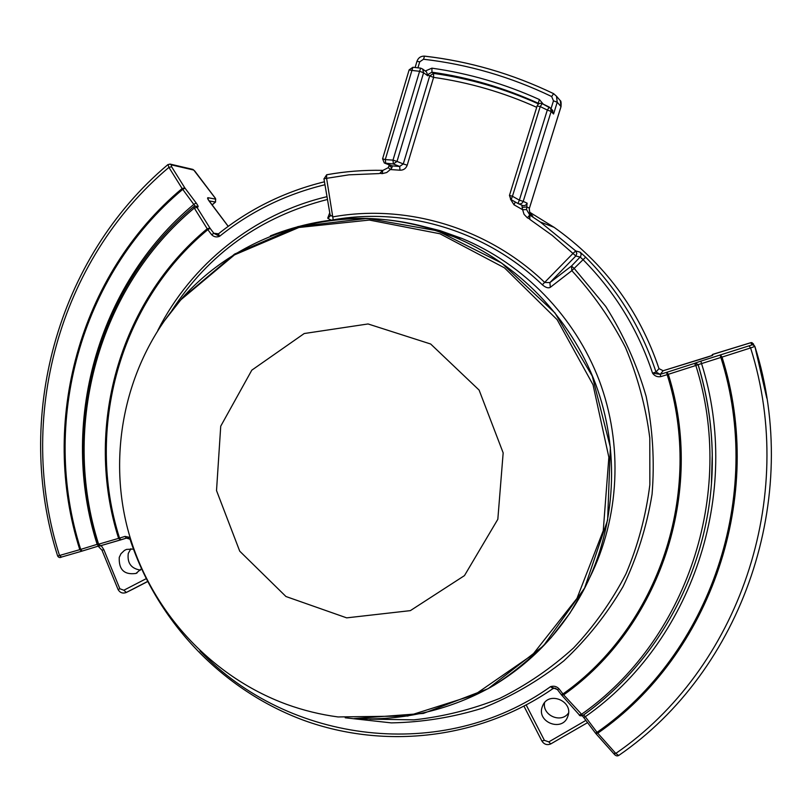 <?xml version="1.0" encoding="UTF-8"?>
<svg xmlns="http://www.w3.org/2000/svg" width="812" height="812" viewBox="0 0 812 812"><rect width="100%" height="100%" fill="white"/><g stroke="black" fill="none" stroke-linecap="round" stroke-linejoin="round"><path stroke-width="1.22" d="M389.192 165.628L391.892 167.84L392.206 165.912L385.741 163.435L385.274 159.588L382.584 158.817L384.32 163.029L393.353 163.983L392.998 160.137L385.274 159.588L411.907 70.431L409.207 69.913M388.359 167.658L390.339 169.546L391.892 167.84M382.99 170.378L379.813 173.332L382.269 173.626L386.735 172.52L390.339 169.546L400.012 170.205C403.534 170.256 405.929 168.581 407.208 165.191L433.608 77.373C469.072 82.408 503.44 92.385 536.702 107.316M518.716 203.832L521.964 205.243L522.136 207.344L526.734 206.969L527.11 203.173L523.212 201.396L519.355 200.158L517.965 203.507C520.35 204.472 522.096 203.771 523.212 201.396L551.145 111.447L547.308 110.046L519.355 200.158L512.443 196.26L511.154 199.661L517.965 203.507M522.136 207.344L522.634 209.699L526.552 209.587L526.856 206.979L526.552 209.587L529.759 215.028L527.353 217.809L529.485 218.864L529.759 215.018L540.274 221.991L529.759 215.028L529.86 219.413L552.18 235.378L572.978 253.445L575.749 250.949L576.824 253.445L575.809 255.993L580.204 257.089L582.935 259.546C614.958 291.873 638.161 329.743 652.543 373.175C654.614 376.057 657.365 377.204 660.785 376.616L660.197 374.332L652.543 373.175L656.005 372.028C641.48 328.129 618.033 289.843 585.655 257.171L571.831 270.66C593.146 293.771 611.02 319.38 625.463 347.455C637.694 376.585 645.804 406.751 649.793 437.972L649.854 484.764C645.936 515.742 637.978 545.451 625.971 573.881C611.822 601.174 594.343 625.869 573.546 647.976C551.155 668.286 526.552 685.095 499.745 698.381C472.046 709.495 443.443 716.651 413.958 719.858L369.764 719.138M382.269 173.626L382.726 170.368C363.806 169.962 345.13 171.423 326.688 174.753L326.8 174.753C345.191 171.433 363.817 169.972 382.696 170.368L379.813 173.332M529.485 218.864L529.86 219.413M559.001 99.155L560.29 100.668L561.021 106.524L529.251 208.714L529.84 212.906L532.702 216.114M420.586 68.137L412.902 67.264L411.907 70.431L419.591 71.294L392.998 160.137L397.017 161.426L423.6 72.745L427.762 75.79L426.574 72.065L425.559 71.212M417.936 67.802L419.723 61.834L423.529 59.246C467.864 64.351 510.586 76.785 551.673 96.537L553.469 100.82L557.235 102.221L553.571 113.995L552.048 109.742M660.785 376.616L667.17 374.667C704.359 492.336 658.532 626.631 562.919 693.986L561.346 694.808L563.64 694.859C659.628 627.26 705.658 492.448 668.317 374.312L695.843 365.491C736.657 494.376 685.978 641.389 581.159 714.54L579.21 714.895C579.342 715.737 580.499 715.991 582.701 715.626C663.323 658.39 714.387 558.27 712.246 454.629C714.377 558.28 663.323 658.349 582.762 715.534L563.64 694.859L559.011 688.809L557.448 689.632L550.577 686.647L552.972 688.556M120.612 539.919L100.597 545.725L126.398 538.143L125.048 536.397L119.526 538.102C84.915 429.406 119.496 302.764 207.821 229.644L211.567 234.617C213.82 236.921 216.479 237.49 219.534 236.333L213.871 233.328L210.125 228.365L197.001 207.395L196.9 206.877L197.752 207.019C198.564 206.928 198.047 205.598 196.21 203.041L184.811 187.876L171.606 166.754L171.241 164.846L193.774 170.063L215.403 198.392L215.708 199.143L207.943 197.702C207.172 197.783 207.679 199.052 209.466 201.528L228.192 226.365M126.449 538.133L130.651 539.361M120.907 539.828L119.526 538.102L118.603 538.366L120.592 539.919L126.439 538.133L128.692 538.356L130.894 540.142M211.567 234.617L214.145 233.298L216.327 234.536M130.864 548.719L128.276 553.419C127.088 563.051 131.148 568.613 140.466 570.115M544.547 702.725C542.183 715.504 561.295 723.736 568.522 712.997M141.44 568.755L135.959 573.445C124.266 575.048 118.694 569.689 119.262 557.357L120.978 553.713L124.409 550.434L126.54 549.399L133.432 549.074M542.213 706.937L542.731 705.608C548.841 690.484 574.135 701.487 567.74 716.549C562.523 732.262 536.458 722.386 542.213 706.937M324.962 184.73C285.753 194.251 250.603 211.455 219.534 236.333L218.529 233.876M585.655 257.171L580.144 252.187L581.169 254.227L580.681 256.47L571.475 266.042L549.907 282.586L544.74 282.474C488.185 228.01 407.035 203.629 333.164 216.824L330.139 215.058L329.987 216.388L327.723 218.184L330.961 220.062M345.222 717.788L391.323 722.883C422.463 722.294 452.974 717.351 482.866 708.054C511.966 696.32 538.945 680.598 563.782 660.907C586.995 639.156 606.757 614.369 623.068 586.558C637.095 557.377 646.758 526.612 652.066 494.254C654.736 461.47 652.767 428.837 646.139 396.357C636.912 364.476 623.443 334.503 605.742 306.439L574.216 268.478L571.475 266.042L571.831 270.66L550.303 287.316L549.907 282.586L575.809 255.993L572.978 253.445L542.325 284.789C545.684 287.621 548.344 288.463 550.303 287.316M324.039 178.802L326.688 174.753L326.536 177.929L333.214 219.788M589.867 577.362C619.556 517.65 623.281 444.651 599.256 380.513C574.866 316.507 523.71 263.961 461.805 238.383L440.195 230.689L418.048 225.117M286.666 704.359C303.343 710.398 320.456 714.59 338.025 716.945L407.756 716.022L474.523 694.849L532.662 654.655L576.967 598.414L603.255 530.672L608.858 457.278L593.034 384.766L557.144 319.684L504.485 267.858L439.931 233.765L369.338 220.062L298.887 227.492L234.465 254.897L181.157 299.537C126.845 360.944 106.93 449.077 127.646 528.815C148.748 608.482 209.384 676.031 286.666 704.359M220.732 426.178L216.52 490.58L239.723 551.165L285.956 596.515L346.673 617.861L410.354 610.634L464.464 575.617L497.827 519.284L503.166 452.873L479.11 390.085L430.675 344.014L368.059 323.958L304.216 333.529L251.811 370.16L220.732 426.178M385.172 163.354L392.206 165.912L399.677 166.45L400.012 170.205M521.964 205.243C524.308 206.187 526.024 205.497 527.11 203.173M510.433 199.143L514.006 204.786L522.634 209.699L524.044 214.327L527.353 217.809M330.139 215.068L323.947 178.731L348.947 174.834L379.224 173.575M514.006 204.786L515.275 201.965M532.378 215.89C530.388 214.713 529.353 212.328 529.272 208.725L561.041 106.575C561.265 102.718 561.011 100.749 560.29 100.668L556.484 96.212L557.235 102.221L561.001 106.595M532.723 216.134L529.759 215.028M529.414 208.085L526.856 206.979M553.571 113.995L551.145 111.447L550.688 108.3L542.193 103.621L540.213 106.565L537.158 105.956M551.673 96.537L553.611 93.654L556.484 96.212L553.611 93.654C512.23 73.77 469.204 61.265 424.534 56.129L424.635 56.17C469.255 61.296 512.24 73.79 553.601 93.644M510.799 199.447L509.449 195.418L512.443 196.26L540.213 106.565L547.308 110.046L549.338 107.123L542.193 103.621C539.848 102.86 538.163 103.621 537.138 105.905L509.449 195.418L511.154 199.661M426.249 71.72L422.656 69.061L423.6 72.745L419.591 71.294L420.636 68.127L422.656 69.061L420.636 68.127L412.902 67.264L409.147 69.832L382.584 158.817L384.32 163.029M393.353 163.983L397.017 161.426L403.29 163.943L399.677 166.45L393.353 163.983M427.762 75.79L428.066 74.755L429.7 75.963L403.29 163.943L407.208 165.191M419.723 61.834L417.043 61.347M423.529 59.246L424.534 56.129C420.849 56.018 418.322 57.723 416.982 61.265L415.125 67.497M553.469 100.82L551.033 108.656M543.228 104.119L539.391 99.531C504.729 83.839 468.91 73.384 431.913 68.167L425.285 71.009M427.731 74.582L431.954 72.187L431.913 68.167M538.549 103.956C504.688 88.701 469.691 78.51 433.567 73.395L431.954 72.187C468.544 77.353 503.978 87.706 538.244 103.236L539.391 99.531M538.792 103.794L538.244 103.236L538.985 103.692M433.567 73.395L433.608 77.373L429.7 75.963L433.567 73.395M583.655 714.936L585.279 716.702L583.696 717.483L595.45 733.084L597.043 732.322L585.279 716.702C691.428 642.718 742.838 493.889 701.497 363.4L700.847 361.137L695.234 363.065L698.127 364.568C707.029 393.932 711.738 423.854 712.266 454.355L712.246 454.629C711.718 424.077 706.998 394.104 698.087 364.689L720.873 357.453C764.853 496.122 709.881 654.198 597.043 732.322L597.754 733.185C710.957 654.827 766.142 496.233 722.02 357.097L750.592 347.942C798.328 498.253 738.159 669.484 615.79 753.424L597.754 733.185L595.795 733.51L613.821 753.729C615.476 755.81 617.1 756.388 618.683 755.485L615.79 753.424L613.699 753.495M561.599 695.021L579.108 714.672M555.327 688.211L557.448 689.632L561.356 694.727M559.011 688.809C556.646 686.373 553.835 685.663 550.577 686.647C443.362 763.3 288.453 743.893 199.985 650.838M327.003 196.677C253.669 213.952 191.084 264.479 157.832 330.393M130.072 537.453L125.048 536.397M666.561 372.373L667.17 374.667L668.317 374.312L666.946 372.251L660.197 374.332L656.005 372.028L658.989 368.628L663.13 370.739L707.252 357.189L712.642 355.341L712.834 354.357L713.89 354.002L750.816 342.684L751.983 344.907L700.847 361.137M694.433 363.451L695.843 365.491L698.087 364.689L695.184 363.177L666.946 372.251M720.203 355.199L720.873 357.453L722.02 357.097L720.589 355.077M766.792 398.154L754.876 346.409L753.1 344.846L751.983 344.907M749.121 345.942L750.592 347.942L754.876 346.409C803.017 497.989 742.29 670.763 618.693 755.485M751.892 342.623L753.587 344.115L752.785 344.288M81.819 551.165L61.529 557.052L81.799 551.175L79.799 549.663L57.652 556.017C58.667 557.611 59.966 557.956 61.529 557.052L59.53 555.56C15.976 419.571 58.139 260.561 168.916 167.384L171.606 166.754M82.114 551.074L98.496 546.05L82.103 551.084L80.692 549.399L79.799 549.663C39.27 422.9 78.926 274.842 182.111 188.526L184.811 187.876M98.536 546.04L99.145 545.847L98.536 546.04L97.146 544.344L80.692 549.399C40.285 423.011 79.83 275.42 182.71 189.389L185.004 188.171M97.521 544.223L97.146 544.344C58.971 424.798 96.638 285.286 193.926 204.279L196.21 203.041M100.323 545.776L100.485 545.755C100.434 546.405 99.46 545.958 97.592 544.436C59.682 425.65 97.135 287.052 193.774 206.583L194.291 208.065L197.001 207.395M100.597 545.725L98.597 544.192L97.592 544.436M210.125 228.365L207.821 229.644L207.212 228.771C118.562 302.176 83.869 429.284 118.603 538.366L98.597 544.192C60.88 425.985 98.15 288.087 194.291 208.065L207.212 228.771L209.932 228.07M754.876 346.409L751.882 342.623L750.816 342.684M712.388 354.55L751.232 342.593M711.363 355.849L712.834 354.357M660.329 374.241L663.13 370.739L712.642 355.341M663.13 370.739L658.989 368.628C639.145 309.88 604.189 262.773 554.099 227.33L540.274 221.991L575.749 250.949L580.144 252.187M529.536 212.145L554.099 227.33C604.189 262.783 639.156 309.88 658.989 368.618M208.278 199.62L207.943 197.702M209.07 200.899L215.393 202.036L215.708 199.143M212.054 204.888L215.566 201.995L215.495 198.432L194.707 170.946M194.829 171.109L192.911 169.414M192.525 169.312L193.774 170.063M169.901 164.054L171.241 164.846M167.993 164.542L168.916 167.384L182.111 188.526L194.992 206.065M196.271 206.197L197.752 207.019M195.367 206.055L196.9 206.877M193.966 206.532L196.281 206.197M146.16 578.702L123.85 590.233L126.337 592.445L147.561 581.483M123.85 590.233L119.841 588.751L118.116 589.603C119.983 592.719 122.612 593.714 126.022 592.598L132.803 589.207M119.841 588.751L103.834 549.663L101.987 550.211L118.116 589.603M103.834 549.663L101.165 545.562M585.899 720.396L548.821 741.884L550.688 743.893M548.821 741.884L544.405 740.361L541.888 740.991L523.984 706.217M544.405 740.361L526.227 705.029M133.148 589.045L147.601 581.575M218.489 233.805L214.145 233.298M171.931 310.407C208.917 253.557 260.774 216.581 327.48 199.468M333.976 219.707C406.812 206.989 486.632 231.146 542.325 284.789M329.743 212.724L327.723 218.184M163.07 322.516L182.02 298.298L234.566 254.085L297.994 226.568L367.46 218.418L437.343 230.791L501.725 263.098L554.961 312.924L592.283 376.118L610.35 447.209L607.63 519.964L584.569 588.091L543.472 645.855L488.134 688.667L423.417 713.413L354.692 718.569M489.88 687.683C531.099 663.871 562.909 630.285 585.29 586.934C616.156 525.425 620.206 449.99 595.49 383.66C570.4 317.462 517.579 263.098 453.664 236.688C391.496 212.511 330.403 212.226 270.396 235.866M181.543 298.978L173.88 308.103M382.919 170.368L388.278 167.658L389.293 164.937M532.784 216.175L529.688 214.977M552.84 110.584L549.338 107.123M582.326 715.839L583.706 717.483M555.114 688.15L552.921 688.627C480.166 738.991 385.507 749.882 304.074 720.437C222.701 690.504 157.65 622.347 130.367 540.254M711.454 482.927L712.266 454.355M228.233 226.345L208.085 199.437M192.82 169.383L170.246 164.125M57.652 556.017C13.743 418.931 56.231 258.622 167.922 164.592L170.236 164.125M212.105 204.959L215.566 201.995M98.13 546.161L101.987 550.211M541.888 740.991C544.04 744.35 546.953 745.355 550.607 744.005L587.573 722.629M216.51 234.546L218.357 233.917C249.629 208.846 285.002 191.47 324.465 181.786M589.482 578.124L585.29 586.934L569.841 613.304L551.206 637.532C534.144 655.72 515.255 671.534 494.549 684.983C451.949 709.708 403.026 721.208 354.387 718.549M181.157 299.537L182.02 298.298C240.169 232.963 335.133 203.213 423.296 226.457L453.664 236.688L461.805 238.383M137.066 572.917L135.959 573.445"/></g></svg>
